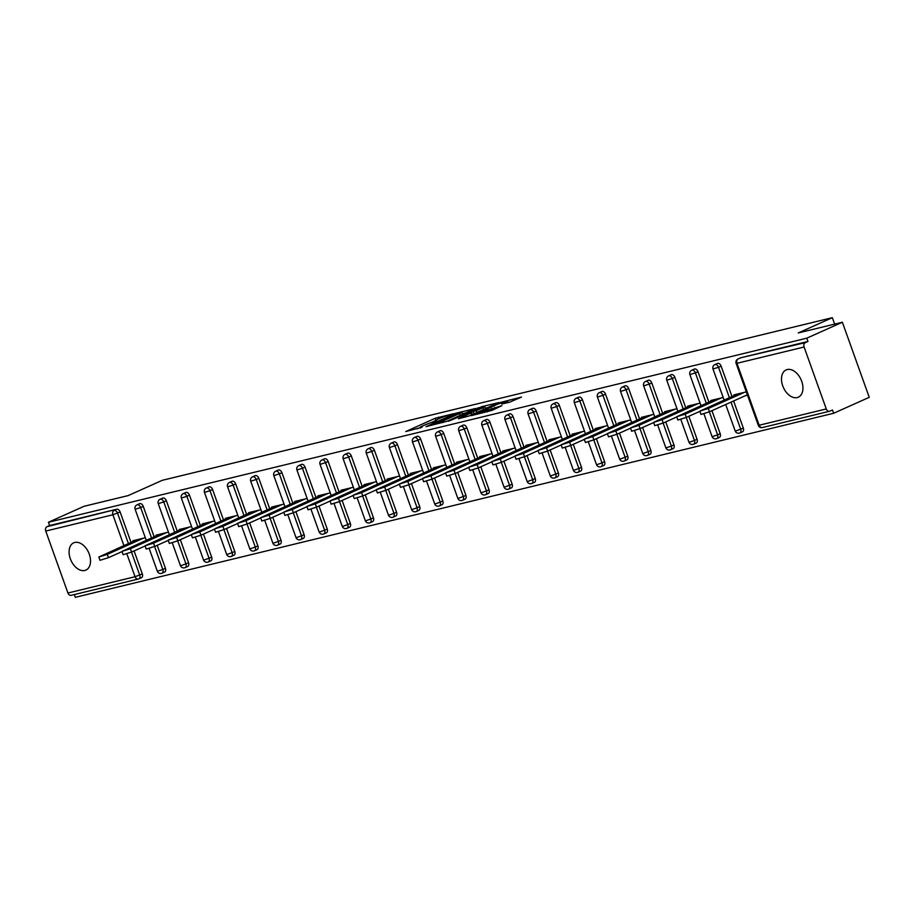 <?xml version="1.0" encoding="UTF-8"?>
<svg xmlns="http://www.w3.org/2000/svg" width="915" height="915" viewBox="0 0 915 915"><rect width="100%" height="100%" fill="white"/><g stroke="black" fill="none" stroke-linecap="round" stroke-linejoin="round"><path stroke-width="1.37" d="M453.588 413.706L435.185 418.281L405.768 431.56L422.021 427.236A7.331 0.663 -19.7 0 1 420.225 427.419A7.331 0.663 -19.7 0 1 422.467 426.07L424.869 425.006A7.331 0.663 -19.7 0 1 434.625 421.586L436.855 420.591A7.331 0.663 -19.7 0 1 435.06 420.774A7.331 0.663 -19.7 0 1 437.301 419.436L439.703 418.361A7.331 0.663 -19.7 0 1 449.459 414.941L453.588 413.706M787.197 369.546A14.937 9.665 -114.1 0 0 786.111 369.923A14.937 9.665 -114.1 0 0 783.046 386.69A14.937 9.665 -114.1 0 0 797.228 397.568A14.937 9.665 -114.1 0 0 798.326 397.19A14.937 9.665 -114.1 0 0 801.38 380.423A14.937 9.665 -114.1 0 0 787.197 369.546M74.79 542.458A14.937 9.665 -114.1 0 0 73.703 542.824A14.937 9.665 -114.1 0 0 70.638 559.591A14.937 9.665 -114.1 0 0 84.82 570.468A14.937 9.665 -114.1 0 0 85.919 570.102A14.937 9.665 -114.1 0 0 88.972 553.335A14.937 9.665 -114.1 0 0 74.79 542.458M509.678 402.177L521.481 397.087L500.711 402.371L471.294 415.65L492.064 410.366L501.935 405.642L477.058 413.66L497.84 404.075L507.505 401.067L501.763 404.018L509.678 402.177M48.438 522.248L84.02 506.304L128.18 495.587L162.31 480.306L832.341 317.677L798.212 332.957L842.372 322.24L806.778 338.184L48.438 522.248L49.616 525.53L47.008 526.685L116.731 509.232L49.616 525.53M475.548 408.479L455.476 413.351L426.058 426.63L446.84 421.335L475.548 408.479M481.141 406.798L498.869 402.577L469.452 415.856L458.495 418.761L471.545 412.699L466.112 413.946L448.407 421.232L478.088 407.861L481.324 407.301M834.64 324.116L832.341 317.677M71.542 595.207A3.5 2.653 -103.6 0 1 71.198 595.322A3.5 2.653 -103.6 0 1 67.927 593.012L45.75 531.066A3.5 2.653 -103.6 0 1 47.008 526.685M74.332 594.567L75.316 597.323L833.657 413.26L869.25 397.327L842.372 322.24M806.778 338.184L807.956 341.467L805.36 342.633A3.5 2.653 76.4 0 0 804.091 347.002L826.268 408.948A3.5 2.653 76.4 0 0 829.539 411.27A3.5 2.653 76.4 0 0 829.882 411.144L832.49 409.977L833.657 413.26M133.155 541.394L132.927 540.754L145.325 537.745M740.338 357.982A3.5 2.265 65.9 0 1 740.578 357.845A3.5 2.265 65.9 0 1 740.83 357.754L805.36 342.633M807.956 341.467L740.83 357.754M116.731 509.232A3.5 2.265 65.9 0 1 120.128 511.977L131.005 542.355M134.082 550.933L142.317 573.922A3.5 2.265 65.9 0 1 141.516 577.662A3.5 2.265 65.9 0 1 141.265 577.754M717.223 363.587A3.5 2.265 65.9 0 1 717.463 363.461A3.5 2.265 65.9 0 1 717.715 363.369A3.5 2.265 65.9 0 1 721.112 366.114L731.989 396.492M733.601 400.976L743.3 428.06A3.5 2.265 65.9 0 1 742.5 431.8A3.5 2.265 65.9 0 1 742.248 431.88M694.108 369.203A3.5 2.265 65.9 0 1 694.348 369.065A3.5 2.265 65.9 0 1 694.599 368.974A3.5 2.265 65.9 0 1 697.996 371.719L708.873 402.097M711.95 410.675L720.185 433.664A3.5 2.265 65.9 0 1 719.396 437.404A3.5 2.265 65.9 0 1 719.133 437.496M670.992 374.807A3.5 2.265 65.9 0 1 671.233 374.681A3.5 2.265 65.9 0 1 671.484 374.59A3.5 2.265 65.9 0 1 674.881 377.335L685.77 407.713M688.835 416.291L697.07 439.28A3.5 2.265 65.9 0 1 696.281 443.02A3.5 2.265 65.9 0 1 696.018 443.1M647.877 380.423A3.5 2.265 65.9 0 1 648.117 380.285A3.5 2.265 65.9 0 1 648.369 380.194A3.5 2.265 65.9 0 1 651.777 382.939L662.654 413.317M665.72 421.895L673.955 444.884A3.5 2.265 65.9 0 1 673.165 448.625A3.5 2.265 65.9 0 1 672.902 448.716M624.762 386.027A3.5 2.265 65.9 0 1 625.002 385.901A3.5 2.265 65.9 0 1 625.254 385.81A3.5 2.265 65.9 0 1 628.662 388.555L639.539 418.933M642.605 427.511L650.839 450.5A3.5 2.265 65.9 0 1 650.05 454.24A3.5 2.265 65.9 0 1 649.787 454.32M601.658 391.643A3.5 2.265 65.9 0 1 601.887 391.506A3.5 2.265 65.9 0 1 602.139 391.414A3.5 2.265 65.9 0 1 605.547 394.159L616.424 424.549M619.489 433.115L627.724 456.105A3.5 2.265 65.9 0 1 626.935 459.845A3.5 2.265 65.9 0 1 626.672 459.936M578.543 397.247A3.5 2.265 65.9 0 1 578.772 397.121A3.5 2.265 65.9 0 1 579.035 397.03A3.5 2.265 65.9 0 1 582.432 399.775L593.309 430.153M596.374 438.731L604.609 461.72A3.5 2.265 65.9 0 1 603.82 465.46A3.5 2.265 65.9 0 1 603.557 465.541M555.428 402.863A3.5 2.265 65.9 0 1 555.657 402.726A3.5 2.265 65.9 0 1 555.92 402.634A3.5 2.265 65.9 0 1 559.317 405.379L570.194 435.769M573.259 444.335L581.494 467.336A3.5 2.265 65.9 0 1 580.705 471.065A3.5 2.265 65.9 0 1 580.442 471.156M532.313 408.467A3.5 2.265 65.9 0 1 532.541 408.342A3.5 2.265 65.9 0 1 532.804 408.25A3.5 2.265 65.9 0 1 536.201 410.995L547.078 441.373M550.144 449.951L558.379 472.941A3.5 2.265 65.9 0 1 557.59 476.681A3.5 2.265 65.9 0 1 557.327 476.761M509.197 414.083A3.5 2.265 65.9 0 1 509.426 413.946A3.5 2.265 65.9 0 1 509.689 413.854A3.5 2.265 65.9 0 1 513.086 416.6L523.963 446.989M527.029 455.556L535.264 478.556A3.5 2.265 65.9 0 1 534.474 482.285A3.5 2.265 65.9 0 1 534.211 482.377M486.082 419.688A3.5 2.265 65.9 0 1 486.311 419.562A3.5 2.265 65.9 0 1 486.574 419.47A3.5 2.265 65.9 0 1 489.971 422.215L500.848 452.593M503.913 461.171L512.148 484.161A3.5 2.265 65.9 0 1 511.359 487.901A3.5 2.265 65.9 0 1 511.096 487.981M462.967 425.303A3.5 2.265 65.9 0 1 463.196 425.166A3.5 2.265 65.9 0 1 463.459 425.086A3.5 2.265 65.9 0 1 466.856 427.82L477.733 458.209M480.798 466.776L489.033 489.777A3.5 2.265 65.9 0 1 488.244 493.505A3.5 2.265 65.9 0 1 487.992 493.597M439.852 430.908A3.5 2.265 65.9 0 1 440.081 430.782A3.5 2.265 65.9 0 1 440.344 430.691A3.5 2.265 65.9 0 1 443.741 433.435L454.618 463.813M457.683 472.392L465.918 495.381A3.5 2.265 65.9 0 1 465.129 499.121A3.5 2.265 65.9 0 1 464.877 499.201M416.737 436.524A3.5 2.265 65.9 0 1 416.966 436.386A3.5 2.265 65.9 0 1 417.229 436.306A3.5 2.265 65.9 0 1 420.625 439.04L431.503 469.429M434.568 477.996L442.803 500.997A3.5 2.265 65.9 0 1 442.014 504.725A3.5 2.265 65.9 0 1 441.762 504.817M393.622 442.128A3.5 2.265 65.9 0 1 393.85 442.002A3.5 2.265 65.9 0 1 394.113 441.911A3.5 2.265 65.9 0 1 397.51 444.656L408.387 475.034M411.453 483.612L419.688 506.601A3.5 2.265 65.9 0 1 418.898 510.341A3.5 2.265 65.9 0 1 418.647 510.421M370.506 447.744A3.5 2.265 65.9 0 1 370.735 447.607A3.5 2.265 65.9 0 1 370.998 447.526A3.5 2.265 65.9 0 1 374.395 450.26L385.272 480.65M388.337 489.216L396.572 512.217A3.5 2.265 65.9 0 1 395.783 515.946A3.5 2.265 65.9 0 1 395.532 516.037M347.391 453.348A3.5 2.265 65.9 0 1 347.631 453.222A3.5 2.265 65.9 0 1 347.883 453.131A3.5 2.265 65.9 0 1 351.28 455.876L362.157 486.254M365.222 494.832L373.457 517.821A3.5 2.265 65.9 0 1 372.668 521.561A3.5 2.265 65.9 0 1 372.416 521.641M324.276 458.964A3.5 2.265 65.9 0 1 324.516 458.827A3.5 2.265 65.9 0 1 324.768 458.747A3.5 2.265 65.9 0 1 328.165 461.492L339.042 491.87M342.119 500.436L350.342 523.437A3.5 2.265 65.9 0 1 349.553 527.166A3.5 2.265 65.9 0 1 349.301 527.257M301.161 464.568A3.5 2.265 65.9 0 1 301.401 464.443A3.5 2.265 65.9 0 1 301.653 464.351A3.5 2.265 65.9 0 1 305.05 467.096L315.927 497.474M319.003 506.052L327.227 529.042A3.5 2.265 65.9 0 1 326.438 532.782A3.5 2.265 65.9 0 1 326.186 532.862M278.046 470.184A3.5 2.265 65.9 0 1 278.286 470.047A3.5 2.265 65.9 0 1 278.537 469.967A3.5 2.265 65.9 0 1 281.934 472.712L292.811 503.09M295.888 511.657L304.112 534.657A3.5 2.265 65.9 0 1 303.322 538.386A3.5 2.265 65.9 0 1 303.071 538.478M254.93 475.789A3.5 2.265 65.9 0 1 255.171 475.663A3.5 2.265 65.9 0 1 255.422 475.571A3.5 2.265 65.9 0 1 258.819 478.316L269.696 508.694M272.773 517.272L280.997 540.262A3.5 2.265 65.9 0 1 280.207 544.002A3.5 2.265 65.9 0 1 279.956 544.082M231.815 481.404A3.5 2.265 65.9 0 1 232.055 481.267A3.5 2.265 65.9 0 1 232.307 481.187A3.5 2.265 65.9 0 1 235.704 483.932L246.581 514.31M249.658 522.877L257.881 545.878A3.5 2.265 65.9 0 1 257.092 549.606A3.5 2.265 65.9 0 1 256.841 549.698M208.7 487.009A3.5 2.265 65.9 0 1 208.94 486.883A3.5 2.265 65.9 0 1 209.192 486.791A3.5 2.265 65.9 0 1 212.589 489.536L223.466 519.914M226.543 528.493L234.766 551.482A3.5 2.265 65.9 0 1 233.977 555.222A3.5 2.265 65.9 0 1 233.725 555.302M185.585 492.625A3.5 2.265 65.9 0 1 185.825 492.487A3.5 2.265 65.9 0 1 186.077 492.407A3.5 2.265 65.9 0 1 189.474 495.152L200.351 525.53M203.427 534.108L211.651 557.098A3.5 2.265 65.9 0 1 210.862 560.826A3.5 2.265 65.9 0 1 210.61 560.918M162.47 498.229A3.5 2.265 65.9 0 1 162.71 498.103A3.5 2.265 65.9 0 1 162.962 498.012A3.5 2.265 65.9 0 1 166.358 500.757L177.236 531.135M180.312 539.713L188.547 562.702A3.5 2.265 65.9 0 1 187.747 566.442A3.5 2.265 65.9 0 1 187.495 566.522M139.355 503.845A3.5 2.265 65.9 0 1 139.595 503.707A3.5 2.265 65.9 0 1 139.846 503.627A3.5 2.265 65.9 0 1 143.243 506.372L154.12 536.75M157.197 545.329L165.432 568.318A3.5 2.265 65.9 0 1 164.631 572.047A3.5 2.265 65.9 0 1 164.38 572.138M156.271 535.79L156.042 535.138L168.44 532.13M179.386 530.174L179.157 529.533L191.555 526.525M202.501 524.569L202.272 523.918L214.67 520.909M225.616 518.954L225.387 518.313L237.786 515.305M248.731 513.338L248.503 512.697L260.901 509.689M271.846 507.734L271.618 507.093L284.016 504.085M294.962 502.118L294.733 501.477L307.131 498.469M318.077 496.513L317.848 495.873L330.246 492.865M341.192 490.897L340.963 490.257L353.362 487.249M364.307 485.293L364.079 484.653L376.477 481.645M387.422 479.677L387.194 479.037L399.592 476.029M410.538 474.073L410.309 473.432L422.707 470.424M433.653 468.457L433.424 467.817L445.822 464.809M456.768 462.853L456.539 462.212L468.938 459.204M479.883 457.237L479.654 456.596L492.053 453.588M502.998 451.633L502.77 450.992L515.168 447.984M526.114 446.017L525.885 445.376L538.283 442.368M549.229 440.412L549 439.772L561.398 436.764M572.344 434.797L572.115 434.156L584.513 431.148M595.459 429.192L595.23 428.552L607.629 425.544M618.574 423.576L618.346 422.936L630.744 419.928M641.689 417.972L641.461 417.332L653.859 414.323M664.805 412.356L664.576 411.716L676.963 408.708M687.92 406.752L687.691 406.111L700.078 403.103M711.035 401.136L710.795 400.496L723.193 397.487M745.542 395.635L747.486 395.166M734.15 395.532L733.91 394.891L746.308 391.872M435.094 420.866L431.274 422.57M420.26 427.499L417.263 428.849M465.552 412.962L462.35 413.74M457.889 412.894L430.553 424.926L432.566 424.674A7.331 0.663 -19.7 0 0 442.322 421.255L459.547 413.546A7.331 0.663 -19.7 0 0 461.8 412.196A7.331 0.663 -19.7 0 0 460.005 412.379L457.889 412.894M485.362 408.147L488.164 407.472M482.926 407.713L484.801 406.592L475.148 409.6L467.782 413.008L476.269 410.698L482.926 407.713L483.578 409.52M473.329 414.118L472.151 414.404M107.307 554.376L108.473 557.658L100.01 560.3L98.843 557.018L107.307 554.376L143.381 538.214M136.564 539.873L98.843 557.018M108.473 557.658L122.015 551.596M130.41 548.76L131.588 552.042L123.125 554.684L121.958 551.402L130.41 548.76L166.496 532.61M159.679 534.257L121.958 551.402M131.588 552.042L145.13 545.981M153.526 543.155L154.704 546.438L146.24 549.08L145.062 545.786L153.526 543.155L189.611 526.994M182.794 528.653L145.062 545.786M154.704 546.438L168.246 540.376M176.641 537.54L177.819 540.822L169.355 543.464L168.177 540.182L176.641 537.54L212.726 521.39M205.909 523.037L168.177 540.182M177.819 540.822L191.361 534.76M199.756 531.935L200.934 535.218L192.47 537.86L191.292 534.566L199.756 531.935L235.841 515.774M229.025 517.433L191.292 534.566M200.934 535.218L214.476 529.156M222.871 526.319L224.049 529.602L215.585 532.244L214.407 528.962L222.871 526.319L258.956 510.17M252.14 511.817L214.407 528.962M224.049 529.602L237.591 523.54M245.986 520.715L247.164 523.998L238.701 526.64L237.523 523.346L245.986 520.715L282.06 504.554M275.255 506.212L237.523 523.346M247.164 523.998L260.706 517.936M269.101 515.099L270.28 518.382L261.816 521.024L260.638 517.741L269.101 515.099L305.175 498.95M298.37 500.597L260.638 517.741M270.28 518.382L283.822 512.32M292.217 509.495L293.395 512.777L284.931 515.408L283.753 512.125L292.217 509.495L328.291 493.334M321.474 494.992L283.753 512.125M293.395 512.777L306.937 506.716M315.332 503.879L316.51 507.162L308.046 509.804L306.868 506.521L315.332 503.879L351.406 487.729M344.589 489.376L306.868 506.521M316.51 507.162L330.052 501.1M338.447 498.275L339.625 501.557L331.161 504.188L329.983 500.905L338.447 498.275L374.521 482.113M367.704 483.772L329.983 500.905M339.625 501.557L353.167 495.495M361.562 492.659L362.74 495.941L354.277 498.584L353.099 495.301L361.562 492.659L397.636 476.509M390.819 478.156L353.099 495.301M362.74 495.941L376.282 489.88M384.677 487.055L385.856 490.337L377.392 492.968L376.214 489.685L384.677 487.055L420.751 470.893M413.935 472.552L376.214 489.685M385.856 490.337L399.397 484.264M407.793 481.439L408.971 484.721L400.507 487.363L399.329 484.081L407.793 481.439L443.866 465.289M437.05 466.936L399.329 484.081M408.971 484.721L422.513 478.659M430.908 475.834L432.086 479.117L423.622 481.748L422.444 478.465L430.908 475.834L466.982 459.673M460.165 461.332L422.444 478.465M432.086 479.117L445.628 473.044M454.023 470.219L455.201 473.501L446.737 476.143L445.559 472.861L454.023 470.219L490.097 454.069M483.28 455.716L445.559 472.861M455.201 473.501L468.743 467.439M477.138 464.614L478.316 467.897L469.853 470.527L468.674 467.245L477.138 464.614L513.212 448.453M506.395 450.111L468.674 467.245M478.316 467.897L491.858 461.823M500.253 458.998L501.431 462.281L492.968 464.923L491.79 461.64L500.253 458.998L536.327 442.849M529.51 444.496L491.79 461.64M501.431 462.281L514.973 456.219M523.369 453.394L524.547 456.676L516.083 459.307L514.905 456.025L523.369 453.394L559.442 437.233M552.626 438.891L514.905 456.025M524.547 456.676L538.089 450.603M546.484 447.778L547.662 451.061L539.198 453.703L538.02 450.42L546.484 447.778L582.558 431.628M575.741 433.275L538.02 450.42M547.662 451.061L561.204 444.999M569.599 442.174L570.777 445.456L562.313 448.087L561.135 444.804L569.599 442.174L605.673 426.013M598.856 427.671L561.135 444.804M570.777 445.456L584.319 439.383M592.714 436.558L593.892 439.841L585.428 442.483L584.25 439.2L592.714 436.558L628.788 420.397M621.971 422.055L584.25 439.2M593.892 439.841L607.434 433.779M615.829 430.954L617.007 434.236L608.544 436.867L607.366 433.584L615.829 430.954L651.903 414.792M645.086 416.451L607.366 433.584M617.007 434.236L630.549 428.163M638.945 425.338L640.111 428.62L631.659 431.262L630.481 427.98L638.945 425.338L675.018 409.177M668.202 410.835L630.481 427.98M640.111 428.62L653.665 422.558M662.06 419.733L663.226 423.016L654.763 425.647L653.596 422.364L662.06 419.733L698.134 403.572M691.317 405.231L653.596 422.364M663.226 423.016L676.78 416.943M685.175 414.118L686.342 417.4L677.878 420.042L676.711 416.76L685.175 414.118L721.249 397.956M714.432 399.615L676.711 416.76M686.342 417.4L699.895 411.338M708.29 408.513L709.457 411.796L700.993 414.426L699.826 411.144L708.29 408.513L744.364 392.352M737.547 394.01L699.826 411.144M709.457 411.796L747.361 394.811M67.927 593.012L135.054 576.725L126.865 553.838M123.891 545.546L112.877 514.779L45.75 531.066M141.516 577.662L138.92 578.829A3.5 2.265 -114.1 0 1 138.668 578.909A3.5 2.653 -103.6 0 1 138.314 579.035A3.5 2.653 -103.6 0 1 135.054 576.725L142.317 573.922M120.128 511.977L112.877 514.779A3.5 2.653 -103.6 0 1 114.135 510.398A3.5 2.265 65.9 0 1 117.532 513.143L128.409 543.521M804.091 347.002L736.975 363.301L759.153 425.246L826.268 408.948M740.578 357.845L737.982 359.012A3.5 2.265 -114.1 0 1 738.233 358.92A3.5 2.653 76.4 0 0 736.975 363.301L736.106 363.381L758.295 425.338L759.153 425.246A3.5 2.653 76.4 0 0 762.412 427.557A3.5 2.653 76.4 0 0 762.767 427.431M131.474 552.1L139.709 575.089A3.5 2.265 -114.1 0 1 138.92 578.829A3.5 3.5 0 0 1 138.314 579.035L71.198 595.322M143.243 506.372L140.647 507.528A3.5 2.265 65.9 0 0 137.25 504.794A3.5 2.265 -114.1 0 0 136.998 504.874A3.5 3.5 0 0 0 135.123 509.255L146.24 540.285M151.524 537.917L140.647 507.528L135.123 509.255M154.589 546.484L162.824 569.485L157.311 571.2A3.5 3.5 0 0 0 162.035 573.213A3.5 2.265 -114.1 0 0 162.824 569.485L165.432 568.318M166.358 500.757L163.762 501.923L174.639 532.301M177.704 540.879L185.939 563.869L188.547 562.702M189.474 495.152L186.877 496.307L197.754 526.697M200.82 535.264L209.055 558.264L211.651 557.098M212.589 489.536L209.993 490.703L220.87 521.081M223.935 529.659L232.17 552.649L234.766 551.482M235.704 483.932L233.108 485.087L243.985 515.477M247.05 524.043L255.285 547.044L257.881 545.878M258.819 478.316L256.223 479.483L267.1 509.861M270.165 518.439L278.4 541.428L280.997 540.262M281.934 472.712L279.338 473.867L290.215 504.257M293.28 512.823L301.515 535.813L304.112 534.657M305.05 467.096L302.453 468.263L313.33 498.641M316.396 507.219L324.631 530.208L327.227 529.042M328.165 461.492L325.568 462.647L336.446 493.025M339.511 501.603L347.746 524.592L350.342 523.437M351.28 455.876L348.684 457.043L359.561 487.421M362.626 495.999L370.861 518.988L373.457 517.821M374.395 450.26L371.799 451.427L382.676 481.805M385.741 490.383L393.976 513.372L396.572 512.217M397.51 444.656L394.914 445.822L405.791 476.2M408.856 484.778L417.091 507.768L419.688 506.601M420.625 439.04L418.029 440.207L428.906 470.584M431.972 479.163L440.207 502.152L442.803 500.997M443.741 433.435L441.144 434.602L452.021 464.98M455.087 473.558L463.322 496.548L465.918 495.381M466.856 427.82L464.248 428.986L475.137 459.364M478.202 467.942L486.437 490.932L489.033 489.777M489.971 422.215L487.363 423.382L498.24 453.76M501.317 462.338L509.552 485.327L512.148 484.161M513.086 416.6L510.478 417.766L521.356 448.144M524.432 456.722L532.667 479.712L535.264 478.556M536.201 410.995L533.594 412.162L544.471 442.54M547.547 451.118L555.782 474.107L558.379 472.941M559.317 405.379L556.709 406.546L567.586 436.924M570.663 445.502L578.898 468.491L581.494 467.336M582.432 399.775L579.824 400.942L590.701 431.32M593.778 439.898L602.013 462.887L604.609 461.72M605.547 394.159L602.939 395.326L613.816 425.704M616.893 434.282L625.128 457.271L627.724 456.105M628.662 388.555L626.054 389.721L636.932 420.099M640.008 428.678L648.232 451.667L650.839 450.5M651.777 382.939L649.17 384.106L660.047 414.484M663.123 423.062L671.347 446.051L673.955 444.884M674.881 377.335L672.285 378.501L683.162 408.879M686.239 417.457L694.462 440.447L697.07 439.28M697.996 371.719L695.4 372.885L706.277 403.263M709.354 411.841L717.577 434.831L720.185 433.664M721.112 366.114L718.515 367.281L729.392 397.659M731.005 402.143L740.693 429.226L743.3 428.06M161.783 573.305A3.5 2.265 -114.1 0 0 162.035 573.213L164.631 572.047M158.238 503.639L163.762 501.923A3.5 2.265 65.9 0 0 160.365 499.178A3.5 2.265 -114.1 0 0 160.102 499.27A3.5 3.5 0 0 0 158.238 503.639L169.355 534.669M181.284 565.504L180.427 565.584A3.5 3.5 0 0 0 185.15 567.609A3.5 2.265 -114.1 0 0 185.939 563.869L181.284 565.504M184.899 567.689A3.5 2.265 -114.1 0 0 185.15 567.609L187.747 566.442M181.353 498.035L186.877 496.307A3.5 2.265 65.9 0 0 183.48 493.574A3.5 2.265 -114.1 0 0 183.217 493.654A3.5 3.5 0 0 0 181.353 498.035L192.47 529.064M204.4 559.889L203.542 559.98A3.5 3.5 0 0 0 208.265 561.993A3.5 2.265 -114.1 0 0 209.055 558.264L204.4 559.889M208.014 562.085A3.5 2.265 -114.1 0 0 208.265 561.993L210.862 560.826M204.468 492.419L209.993 490.703A3.5 2.265 65.9 0 0 206.596 487.958A3.5 2.265 -114.1 0 0 206.333 488.05A3.5 3.5 0 0 0 204.468 492.419L215.585 523.449M227.515 554.284L226.657 554.364A3.5 3.5 0 0 0 231.381 556.389A3.5 2.265 -114.1 0 0 232.17 552.649L227.515 554.284M231.129 556.469A3.5 2.265 -114.1 0 0 231.381 556.389L233.977 555.222M227.583 486.814L233.108 485.087A3.5 2.265 65.9 0 0 229.711 482.342A3.5 2.265 -114.1 0 0 229.448 482.434A3.5 3.5 0 0 0 227.583 486.814L238.701 517.844M250.63 548.668L249.772 548.76A3.5 3.5 0 0 0 254.496 550.773A3.5 2.265 -114.1 0 0 255.285 547.044L250.63 548.668M254.244 550.864A3.5 2.265 -114.1 0 0 254.496 550.773L257.092 549.606M250.699 481.199L256.223 479.483A3.5 2.265 65.9 0 0 252.826 476.738A3.5 2.265 -114.1 0 0 252.563 476.829A3.5 3.5 0 0 0 250.699 481.199L261.816 512.228M273.745 543.064L272.876 543.144A3.5 3.5 0 0 0 277.611 545.168A3.5 2.265 -114.1 0 0 278.4 541.428L273.745 543.064M277.359 545.249A3.5 2.265 -114.1 0 0 277.611 545.168L280.207 544.002M273.814 475.594L279.338 473.867A3.5 2.265 65.9 0 0 275.941 471.122A3.5 2.265 -114.1 0 0 275.678 471.214A3.5 3.5 0 0 0 273.814 475.594L284.931 506.624M296.86 537.448L295.991 537.54A3.5 3.5 0 0 0 300.726 539.553A3.5 2.265 -114.1 0 0 301.515 535.813L296.86 537.448M300.463 539.644A3.5 2.265 -114.1 0 0 300.726 539.553L303.322 538.386M296.929 469.978L302.453 468.263A3.5 2.265 65.9 0 0 299.056 465.518A3.5 2.265 -114.1 0 0 298.793 465.609A3.5 3.5 0 0 0 296.929 469.978L308.035 501.008M319.976 531.844L319.106 531.924A3.5 3.5 0 0 0 323.841 533.948A3.5 2.265 -114.1 0 0 324.631 530.208L319.976 531.844M323.578 534.028A3.5 2.265 -114.1 0 0 323.841 533.948L326.438 532.782M320.044 464.374L325.568 462.647A3.5 2.265 65.9 0 0 322.172 459.902A3.5 2.265 -114.1 0 0 321.908 459.993A3.5 3.5 0 0 0 320.044 464.374L331.15 495.404M343.091 526.228L342.221 526.319A3.5 3.5 0 0 0 346.957 528.332A3.5 2.265 -114.1 0 0 347.746 524.592L343.091 526.228M346.694 528.424A3.5 2.265 -114.1 0 0 346.957 528.332L349.553 527.166M343.159 458.758L348.684 457.043A3.5 2.265 65.9 0 0 345.287 454.298A3.5 2.265 -114.1 0 0 345.024 454.389A3.5 3.5 0 0 0 343.159 458.758L354.265 489.788M366.194 520.624L365.337 520.704A3.5 3.5 0 0 0 370.072 522.728A3.5 2.265 -114.1 0 0 370.861 518.988L366.194 520.624M369.809 522.808A3.5 2.265 -114.1 0 0 370.072 522.728L372.668 521.561M366.275 453.154L371.799 451.427A3.5 2.265 65.9 0 0 368.402 448.682A3.5 2.265 -114.1 0 0 368.139 448.773A3.5 3.5 0 0 0 366.275 453.154L377.38 484.184M389.31 515.008L388.452 515.099A3.5 3.5 0 0 0 393.187 517.112A3.5 2.265 -114.1 0 0 393.976 513.372L389.31 515.008M392.924 517.204A3.5 2.265 -114.1 0 0 393.187 517.112L395.783 515.946M389.39 447.538L394.914 445.822A3.5 2.265 65.9 0 0 391.506 443.077A3.5 2.265 -114.1 0 0 391.254 443.169A3.5 3.5 0 0 0 389.39 447.538L400.496 478.568M412.425 509.403L411.567 509.483A3.5 3.5 0 0 0 416.302 511.508A3.5 2.265 -114.1 0 0 417.091 507.768L412.425 509.403M416.039 511.588A3.5 2.265 -114.1 0 0 416.302 511.508L418.898 510.341M412.505 441.934L418.029 440.207A3.5 2.265 65.9 0 0 414.621 437.462A3.5 2.265 -114.1 0 0 414.369 437.553A3.5 3.5 0 0 0 412.505 441.934L423.611 472.952M435.54 503.788L434.682 503.879A3.5 3.5 0 0 0 439.417 505.892A3.5 2.265 -114.1 0 0 440.207 502.152L435.54 503.788M439.154 505.984A3.5 2.265 -114.1 0 0 439.417 505.892L442.014 504.725M435.62 436.318L441.144 434.602A3.5 2.265 65.9 0 0 437.736 431.857A3.5 2.265 -114.1 0 0 437.484 431.937A3.5 3.5 0 0 0 435.62 436.318L446.726 467.348M458.655 498.183L457.797 498.263A3.5 3.5 0 0 0 462.532 500.276A3.5 2.265 -114.1 0 0 463.322 496.548L458.655 498.183M462.269 500.368A3.5 2.265 -114.1 0 0 462.532 500.276L465.129 499.121M458.735 430.713L464.248 428.986A3.5 2.265 65.9 0 0 460.851 426.241A3.5 2.265 -114.1 0 0 460.6 426.333A3.5 3.5 0 0 0 458.735 430.713L469.841 461.732M481.77 492.567L480.913 492.659A3.5 3.5 0 0 0 485.648 494.672A3.5 2.265 -114.1 0 0 486.437 490.932L481.77 492.567M485.385 494.763A3.5 2.265 -114.1 0 0 485.648 494.672L488.244 493.505M481.85 425.098L487.363 423.382A3.5 2.265 65.9 0 0 483.966 420.637A3.5 2.265 -114.1 0 0 483.715 420.717A3.5 3.5 0 0 0 481.85 425.098L492.956 456.128M504.886 486.952L504.028 487.043A3.5 3.5 0 0 0 508.763 489.056A3.5 2.265 -114.1 0 0 509.552 485.327L504.886 486.952M508.5 489.148A3.5 2.265 -114.1 0 0 508.763 489.056L511.359 487.901M504.966 419.493L510.478 417.766A3.5 2.265 65.9 0 0 507.082 415.021A3.5 2.265 -114.1 0 0 506.83 415.113A3.5 3.5 0 0 0 504.966 419.493L516.071 450.512M528.001 481.347L527.143 481.439A3.5 3.5 0 0 0 531.867 483.452A3.5 2.265 -114.1 0 0 532.667 479.712L528.001 481.347M531.615 483.543A3.5 2.265 -114.1 0 0 531.867 483.452L534.474 482.285M528.081 413.877L533.594 412.162A3.5 2.265 65.9 0 0 530.197 409.417A3.5 2.265 -114.1 0 0 529.945 409.497A3.5 3.5 0 0 0 528.081 413.877L539.187 444.907M551.116 475.731L550.258 475.823A3.5 3.5 0 0 0 554.982 477.836A3.5 2.265 -114.1 0 0 555.782 474.107L551.116 475.731M554.73 477.927A3.5 2.265 -114.1 0 0 554.982 477.836L557.59 476.681M551.196 408.273L556.709 406.546A3.5 2.265 65.9 0 0 553.312 403.801A3.5 2.265 -114.1 0 0 553.06 403.892A3.5 3.5 0 0 0 551.196 408.273L562.302 439.291M574.231 470.127L573.373 470.219A3.5 3.5 0 0 0 578.097 472.232A3.5 2.265 -114.1 0 0 578.898 468.491L574.231 470.127M577.845 472.323A3.5 2.265 -114.1 0 0 578.097 472.232L580.705 471.065M574.311 402.657L579.824 400.942A3.5 2.265 65.9 0 0 576.427 398.197A3.5 2.265 -114.1 0 0 576.176 398.277A3.5 3.5 0 0 0 574.311 402.657L585.417 433.687M597.346 464.511L596.489 464.603A3.5 3.5 0 0 0 601.212 466.616A3.5 2.265 -114.1 0 0 602.013 462.887L597.346 464.511M600.961 466.707A3.5 2.265 -114.1 0 0 601.212 466.616L603.82 465.46M597.426 397.053L602.939 395.326A3.5 2.265 65.9 0 0 599.542 392.581A3.5 2.265 -114.1 0 0 599.291 392.672A3.5 3.5 0 0 0 597.426 397.053L608.532 428.071M620.462 458.907L619.604 458.998A3.5 3.5 0 0 0 624.327 461.011A3.5 2.265 -114.1 0 0 625.128 457.271L620.462 458.907M624.076 461.103A3.5 2.265 -114.1 0 0 624.327 461.011L626.935 459.845M620.542 391.437L626.054 389.721A3.5 2.265 65.9 0 0 622.658 386.976A3.5 2.265 -114.1 0 0 622.406 387.056A3.5 3.5 0 0 0 620.542 391.437L631.647 422.467M643.577 453.291L642.719 453.382A3.5 3.5 0 0 0 647.443 455.396A3.5 2.265 -114.1 0 0 648.232 451.667L643.577 453.291M647.191 455.487A3.5 2.265 -114.1 0 0 647.443 455.396L650.05 454.24M643.657 385.833L649.17 384.106A3.5 2.265 65.9 0 0 645.773 381.361A3.5 2.265 -114.1 0 0 645.521 381.452A3.5 3.5 0 0 0 643.657 385.833L654.763 416.851M666.692 447.687L665.834 447.778A3.5 3.5 0 0 0 670.558 449.791A3.5 2.265 -114.1 0 0 671.347 446.051L666.692 447.687M670.306 449.883A3.5 2.265 -114.1 0 0 670.558 449.791L673.165 448.625M666.772 380.217L672.285 378.501A3.5 2.265 65.9 0 0 668.888 375.756A3.5 2.265 -114.1 0 0 668.636 375.836A3.5 3.5 0 0 0 666.772 380.217L677.878 411.247M689.807 442.071L688.949 442.162A3.5 3.5 0 0 0 693.673 444.175A3.5 2.265 -114.1 0 0 694.462 440.447L689.807 442.071M693.421 444.267A3.5 2.265 -114.1 0 0 693.673 444.175L696.281 443.02M689.887 374.601L695.4 372.885A3.5 2.265 65.9 0 0 692.003 370.14A3.5 2.265 -114.1 0 0 691.751 370.232A3.5 3.5 0 0 0 689.887 374.601L700.993 405.631M712.922 436.466L712.064 436.558A3.5 3.5 0 0 0 716.788 438.571A3.5 2.265 -114.1 0 0 717.577 434.831L712.922 436.466M716.537 438.651A3.5 2.265 -114.1 0 0 716.788 438.571L719.396 437.404M712.991 368.997L718.515 367.281A3.5 2.265 65.9 0 0 715.118 364.536A3.5 2.265 -114.1 0 0 714.867 364.616A3.5 3.5 0 0 0 712.991 368.997L724.108 400.027M736.037 430.851L735.18 430.942A3.5 3.5 0 0 0 739.903 432.955A3.5 2.265 -114.1 0 0 740.693 429.226L736.037 430.851M739.652 433.047A3.5 2.265 -114.1 0 0 739.903 432.955L742.5 431.8M435.86 420.134L435.185 418.281M438.8 418.761L438.239 417.206M442.826 422.639L442.322 421.255M460.199 415.353L459.547 413.546M471.488 414.941L470.848 413.123M473.959 413.832L473.215 411.761M476.921 412.505L476.269 410.698M505.938 403.08L505.618 402.188M487.157 411.876L486.723 410.652M492.19 410.309L491.549 408.49M495.152 408.982L494.592 407.427M758.295 425.338A3.5 3.5 0 0 0 762.412 427.557L829.539 411.27M139.595 503.707L136.998 504.874M149.179 548.485L157.311 571.2M162.71 498.103L160.102 499.27M172.294 542.881L180.427 565.584M185.825 492.487L183.217 493.654M195.41 537.265L203.542 559.98M208.94 486.883L206.333 488.05M218.525 531.661L226.657 554.364M232.055 481.267L229.448 482.434M241.629 526.045L249.772 548.76M255.171 475.663L252.563 476.829M264.744 520.441L272.876 543.144M278.286 470.047L275.678 471.214M287.859 514.825L295.991 537.54M301.401 464.443L298.793 465.609M310.974 509.22L319.106 531.924M324.516 458.827L321.908 459.993M334.089 503.605L342.221 526.319M347.631 453.222L345.024 454.389M357.205 498L365.337 520.704M370.735 447.607L368.139 448.773M380.32 492.384L388.452 515.099M393.85 442.002L391.254 443.169M403.435 486.769L411.567 509.483M416.966 436.386L414.369 437.553M426.55 481.164L434.682 503.879M440.081 430.782L437.484 431.937M449.665 475.548L457.797 498.263M463.196 425.166L460.6 426.333M472.781 469.944L480.913 492.659M486.311 419.562L483.715 420.717M495.896 464.328L504.028 487.043M509.426 413.946L506.83 415.113M519.011 458.724L527.143 481.439M532.541 408.342L529.945 409.497M542.126 453.108L550.258 475.823M555.657 402.726L553.06 403.892M565.241 447.504L573.373 470.219M578.772 397.121L576.176 398.277M588.356 441.888L596.489 464.603M601.887 391.506L599.291 392.672M611.472 436.283L619.604 458.998M625.002 385.901L622.406 387.056M634.587 430.668L642.719 453.382M648.117 380.285L645.521 381.452M657.702 425.063L665.834 447.778M671.233 374.681L668.636 375.836M680.817 419.447L688.949 442.162M694.348 369.065L691.751 370.232M703.932 413.843L712.064 436.558M717.463 363.461L714.867 364.616M725.709 404.51L735.18 430.942M737.982 359.012A3.5 3.5 0 0 0 736.106 363.381M435.288 421.426L435.06 420.774M420.454 428.071L420.225 427.419M462.555 414.301L461.8 412.196M472.232 414.609L471.545 412.699M485.545 408.639L484.801 406.592M508.042 402.577L507.505 401.067M477.275 414.278L477.058 413.66"/></g></svg>
